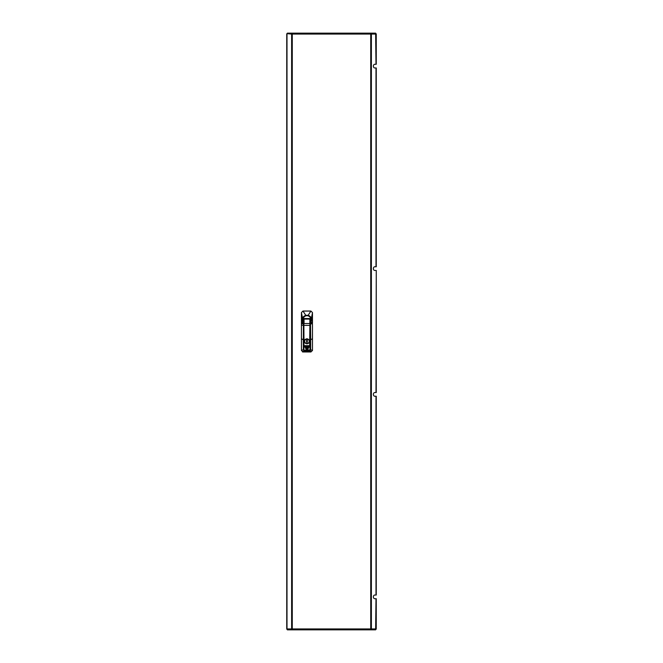 <?xml version="1.0" encoding="UTF-8"?>
<svg xmlns="http://www.w3.org/2000/svg" width="663" height="663" viewBox="0 0 663 663"><rect width="100%" height="100%" fill="white"/><g stroke="black" fill="none" stroke-linecap="round" stroke-linejoin="round"><path stroke-width="0.99" d="M371.794 629.85L372.805 629.85M291.206 33.15L289.176 33.15M375.664 598.714L374.694 598.714A1.84 1.301 -90 0 1 373.393 596.874A1.84 1.301 -90 0 1 374.694 595.034L375.664 595.034M375.664 396.234L374.694 396.234A1.84 1.301 -90 0 1 373.393 394.394A1.84 1.301 -90 0 1 374.694 392.554L375.664 392.554M376.261 33.871L376.261 64.286L374.694 64.286A1.84 1.301 90 0 0 373.393 66.126A1.84 1.301 90 0 0 374.694 67.966L376.261 67.966L376.261 266.766L374.694 266.766A1.84 1.301 90 0 0 373.393 268.606A1.84 1.301 90 0 0 374.694 270.446L375.664 270.446M374.694 595.034L376.261 595.034L376.261 396.234L374.694 396.234M374.694 392.554L376.261 392.554L376.261 270.446L375.996 392.554M374.694 270.446L375.996 270.446M376.261 629.129L376.261 598.714L374.694 598.714M375.996 598.714L375.631 629.85L370.758 629.85L371.379 628.93L370.733 628.93L370.692 629.85L292.308 629.85L292.267 628.93L291.621 628.93L292.242 629.85L291.944 628.93M375.664 266.766L374.694 266.766M374.694 67.966L375.664 67.966M375.664 64.286L374.694 64.286M292.308 33.15L291.621 34.07L292.267 34.07L292.308 33.15L370.692 33.15L370.733 34.07L371.379 34.07L370.758 33.15L375.631 33.15L375.996 64.286M371.056 34.07L370.716 33.614M369.366 33.15L370.758 33.15L370.758 33.614M293.634 629.85L287.369 629.85L287.004 628.93L291.621 628.93L291.621 34.07L287.004 33.664L287.369 33.15L292.242 33.15L291.944 34.07M287.004 628.93L287.004 34.07M291.206 629.85L290.195 629.85M369.366 629.85L370.758 629.85L371.056 628.93M306.604 342.315L306.604 340.169L307.309 340.169L307.309 342.315L306.604 342.315M306.961 343.575A2.329 2.329 0 0 1 304.624 341.238A2.329 2.329 0 0 1 306.961 338.909A2.329 2.329 0 0 1 309.289 341.238A2.329 2.329 0 0 1 306.961 343.575M304.963 318.663L305.303 318.663A1.997 1.997 0 0 1 305.386 318.538A1.997 1.997 0 0 0 305.253 318.721M308.66 318.721A1.997 1.997 0 0 0 308.527 318.538A1.997 1.997 0 0 1 308.618 318.663L308.95 318.663M303.811 322.367L303.828 322.475A4.144 4.144 0 0 1 306.961 315.621A4.144 4.144 0 0 1 310.102 322.458L310.102 322.317A4.053 4.053 0 0 0 306.961 315.712A4.053 4.053 0 0 0 303.811 322.317L303.811 318.538L310.102 318.538L310.102 322.317M304.118 321.447L303.811 320.768A3.298 3.298 0 0 0 303.886 320.983M302.842 319.293L302.842 320.237L302.842 319.293M311.071 319.293L311.071 320.237L311.071 319.293A4.144 4.144 0 0 0 306.961 315.621A4.144 4.144 0 0 1 311.071 319.293M310.027 321.174L310.027 320.983A3.298 3.298 0 0 0 310.102 320.768L309.795 321.447M309.795 322.782L310.102 322.458A4.144 4.144 0 0 0 311.071 320.237A4.144 4.144 0 0 1 310.102 322.458M310.035 322.533L310.027 336.133M311.088 320.105A4.144 4.144 0 0 0 311.096 319.591A4.144 4.144 0 0 1 311.088 320.105M310.027 345.738L309.87 319.085L303.886 319.094L303.886 345.738M309.563 346.459L310.027 345.655L303.886 345.655L303.886 321.174M310.027 319.094L309.72 318.663L304.044 319.002L304.044 323.503L309.87 323.503L310.027 319.094M309.72 318.721L304.193 318.721L309.87 318.878M303.886 323.503L303.977 345.904M309.654 346.028L309.87 325.384L303.886 325.367M304.35 346.517L303.886 346.061M304.64 340.716L304.599 340.931A2.379 2.379 0 0 0 306.961 343.616A2.379 2.379 0 0 0 309.331 341.238A2.379 2.379 0 0 0 306.961 338.859A2.379 2.379 0 0 0 304.599 340.931M304.881 340.053L306.961 338.851L309.033 340.053A2.387 2.387 0 0 1 306.961 343.633A2.387 2.387 0 0 1 304.881 340.053L304.748 339.978A2.544 2.544 0 0 0 307.044 343.782A2.544 2.544 0 0 0 309.165 339.978L306.961 338.702L303.886 339.978M310.052 348.406L310.102 347.288M303.811 349.384L303.811 348.241L303.861 349.384M303.903 348.406L303.886 345.249M310.102 346.268L310.102 348.216M303.952 350.76L303.861 349.998L303.952 350.826L309.903 350.826L309.903 350.213L303.952 350.213L303.952 350.81L309.903 350.81L310.052 350.097L309.903 350.826M309.903 350.76L310.052 350.163M303.861 346.169L310.052 346.252L310.052 350.097L309.903 346.078L303.952 346.078L303.861 349.691M309.903 346.136L310.052 346.683M301.466 350.429L301.433 325.284L301.433 338.718L303.381 339.87L303.588 323.834L303.745 339.904L303.745 350.105L303.256 349.699L301.433 350.445L302.966 351.954L301.433 350.445L301.433 312.555L302.51 318.406L301.433 322.922L301.433 312.555L302.966 311.022L310.906 311.022L308.138 315.364L311.403 318.406L312.472 312.604L312.48 322.392L311.403 318.406C310.955 317.005 309.878 315.969 308.154 315.281L305.759 315.281L303.008 311.08L310.906 311.08L312.464 312.546L310.947 311.088M311.287 318.439L311.577 319.375L312.472 317.759L312.464 312.546M312.48 317.759L312.455 323.138L310.649 323.138L310.806 322.119L310.516 323.138L310.657 339.87L310.524 325.309M311.436 319.384L310.922 322.193L312.464 322.922L312.48 322.392M303.381 339.87L303.397 323.138L302.502 320.395L302.626 318.439L305.776 315.364L308.138 315.364M303.745 350.105L303.604 351.39L303.745 350.105M310.516 323.138L310.516 323.834L312.455 323.842L312.48 350.445L310.947 351.954L302.966 351.978L310.93 351.978L312.48 350.445L312.48 325.293L312.447 338.718L310.533 339.87M310.93 351.954L310.317 350.86L310.657 349.699L310.168 350.105L310.334 325.293L310.533 349.699M303.861 349.724L303.911 351.398L310.002 351.398L310.002 350.768M310.168 339.904L310.309 351.39L309.903 350.13M303.795 345.373L303.861 349.6M310.027 337.964L310.135 338.445L309.828 338.138M303.886 336.133L303.679 322.4A4.177 4.177 0 0 1 306.961 315.588A4.177 4.177 0 0 1 310.218 322.384L310.234 322.4A4.202 4.202 0 0 0 306.961 315.563A4.202 4.202 0 0 0 303.679 322.4L303.397 325.309M304.085 338.138L303.778 338.445L303.886 337.964M301.433 325.293L303.397 325.293M302.502 320.395L303.264 323.817L301.458 323.842L301.458 325.284L303.264 325.301M302.983 351.954L303.753 350.735M310.002 351.647L303.604 351.39M312.447 350.429L310.657 349.699L310.657 339.904M301.45 312.546L303.008 311.022M302.626 318.439L302.51 318.406C302.635 317.279 303.72 316.234 305.759 315.281L305.776 315.364M301.433 323.834L301.433 323.138L303.397 323.138M303.107 322.119L301.433 323.138M303.811 320.188L303.886 319.765M375.996 396.234L375.996 595.034M375.996 67.966L375.996 266.766M375.996 628.93L371.379 628.93L371.379 34.07L375.996 34.07M370.733 628.93L370.733 34.07L292.267 34.07L292.267 628.93L370.733 628.93M306.961 343.509A2.271 2.271 0 0 1 304.69 341.238A2.271 2.271 0 0 1 306.961 338.967A2.271 2.271 0 0 1 309.223 341.238A2.271 2.271 0 0 1 306.961 343.509M310.027 325.367L310.027 323.503M304.259 345.871L309.654 345.871M309.87 345.655L309.87 339.978L309.033 340.053M305.958 348.987L307.955 348.987M307.955 348.713L305.958 348.713M305.958 348.63L305.958 349.128L305.958 348.63M307.955 349.07L307.955 348.572L307.955 349.07M305.958 348.572L307.955 348.572M307.955 349.128L305.958 349.128M305.038 347.147L309.016 347.006L305.038 346.873M308.875 346.873L304.814 347.006L308.875 347.147M308.875 346.732L308.875 347.288L308.875 346.732L305.038 346.732M305.502 348.067L308.411 348.067M305.502 348.208L308.635 347.926L305.502 347.793M308.411 347.793L305.502 347.652M308.411 348.208L308.411 347.652M310.052 350.097L309.903 346.683L303.861 346.683M303.952 350.213L310.052 349.981M308.875 347.288L305.038 347.288M303.256 339.904L303.381 349.699M310.027 345.158L310.135 338.445M303.778 338.445L303.886 344.934M310.118 345.373L310.151 349.674M303.911 350.81L303.911 351.647M310.185 322.359L310.35 322.491A4.351 4.351 0 0 0 309.919 316.574A4.351 4.351 0 0 0 303.994 316.574A4.351 4.351 0 0 0 303.563 322.491M310.135 338.064L310.151 336.24M310.176 325.276L310.35 322.491M303.762 336.24L303.778 338.064M303.745 339.904L303.737 325.276M302.966 351.978L302.444 351.887M310.309 351.39L310.16 350.735M301.433 317.759L302.485 319.384M311.411 320.395L310.806 322.119M310.176 323.834L310.334 322.549M303.737 323.834L303.588 322.549M286.739 629.129L286.739 33.871M304.193 318.663L309.72 318.663"/></g></svg>
